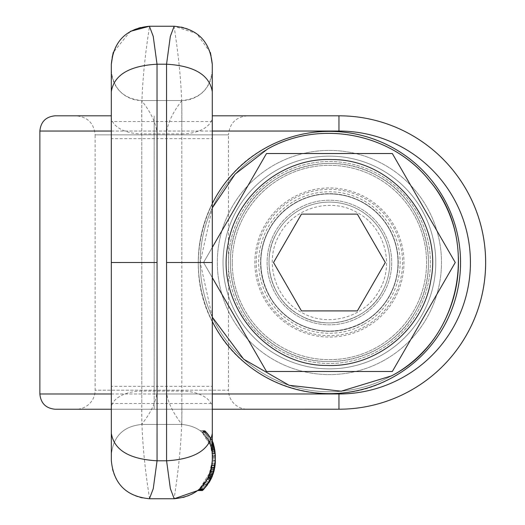 <?xml version="1.0" encoding="UTF-8"?>
<svg xmlns="http://www.w3.org/2000/svg" width="525" height="525" viewBox="0 0 525 525"><rect width="100%" height="100%" fill="white"/><g stroke="black" fill="none" stroke-linecap="round" stroke-linejoin="round"><path stroke-width="0.39" stroke-dasharray="2.62 1.97" d="M197.859 490.514L202.512 490.514L204.304 488.709L199.697 488.959L197.84 490.527L203.871 484.555L208.254 477.743L210.86 471.043L212.231 463.017L215.289 463.017L215.355 454.926C215.243 446.165 212.238 438.546 206.345 432.062L212.303 440.954L206.345 432.062L201.981 432.062C208.694 438.204 212.139 445.823 212.303 454.926L212.303 440.954L206.345 432.062L201.981 432.062L211.326 447.261L212.225 452.708L215.283 452.708L214.469 447.261L212.776 442.037M213.347 443.487L215.283 452.708M200.314 430.69L204.999 430.69L206.778 432.534L204.98 430.677L200.294 430.677L205.157 435.317L209.285 441.689L211.641 448.593L212.303 454.926L212.303 440.954L206.345 432.062L201.981 432.062C208.819 438.467 212.264 446.086 212.303 454.926L212.31 460.602L212.303 455.372L215.355 455.372L215.355 456.113L212.303 456.113M215.224 463.923L212.034 476.831M212.973 474.442L203.884 489.149L199.493 489.149L208.149 477.947M209.14 475.847L210.82 471.188M212.218 463.208L212.303 454.926C212.139 445.823 208.694 438.204 201.981 432.062C208.189 437.784 211.601 444.668 212.225 452.708M214.469 447.261L211.326 447.261M215.355 460.95L215.355 454.926C215.243 446.165 212.238 438.546 206.345 432.062L212.303 440.961L206.345 432.062L201.981 432.062C208.694 438.204 212.139 445.823 212.303 454.926L212.303 454.926C210.499 436.406 200.333 426.248 181.821 424.443L181.821 424.443C182.536 424.732 164.581 404.375 166.576 386.341L166.556 138.659C164.555 120.625 182.51 100.268 181.794 100.551A30.483 30.483 0 0 0 212.277 70.068C210.473 88.581 200.314 98.746 181.794 100.551L141.783 100.557L181.794 100.551L181.801 133.895A30.483 17.148 180 0 0 212.284 116.747M215.204 464.159L212.146 464.159L212.31 460.642L212.231 463.017M210.066 480.834L211.916 477.107M211.214 478.636L210.591 479.863M211.667 477.671L215.073 465.458L212.002 465.458C210.696 474.869 206.522 482.764 199.493 489.149C206.679 482.482 210.847 474.587 212.002 465.458M209.311 482.114L203.884 489.149L199.493 489.149C207.08 482.035 211.293 473.708 212.146 464.159M203.726 489.313L199.323 489.293M199.697 488.959L205.006 483.072L208.891 476.411L211.627 467.821L212.31 460.642C212.1 471.968 207.828 481.471 199.493 489.149L208.09 478.065L211.673 467.572L212.31 460.642L208.504 477.245L197.84 490.527M149.435 498.75C150.308 500.653 140.792 451.789 141.809 403.489L111.326 403.489L111.333 460.648C113.59 483.794 126.295 496.492 149.435 498.75L174.208 498.75C173.322 501.349 182.995 449.439 181.821 403.489L212.303 403.482L212.277 115.808L212.303 386.334L157.047 386.341L157.028 138.659L212.284 138.659M212.947 474.515L203.884 489.149L199.493 489.149C207.985 481.143 212.257 471.64 212.31 460.642C212.257 471.64 207.985 481.143 199.493 489.149L210.847 471.096L199.493 489.149L203.884 489.149L199.493 489.149L203.884 489.149L199.493 489.149L203.884 489.149L210.42 480.178L206.922 480.172M200.294 430.677L205.4 435.599L208.957 441.033L210.584 444.826L211.857 449.722L212.31 460.642L212.303 454.926C210.499 436.406 200.333 426.248 181.821 424.443L181.821 391.099A30.483 17.148 180 0 1 212.303 408.247M212.303 455.372L210.151 443.664L201.981 432.062C208.694 438.204 212.139 445.823 212.303 454.926L212.303 455.457L215.355 455.457L215.355 454.926L215.355 460.602L215.355 455.372M214.148 470.551L215.355 460.602L212.31 460.602M215.289 463.017L214.443 469.271L212.638 475.348L214.338 469.731L215.25 463.568L212.192 463.568M211.713 467.348L214.804 467.348M211.319 469.271L214.443 469.271M210.86 471.043L214.016 471.043M210.368 472.644L213.563 472.644M209.856 474.082L213.098 474.082M209.226 475.65L212.638 475.348L212.152 476.562L208.825 476.562L209.357 475.348L212.638 475.348L209.357 475.348L210.597 471.936L213.773 471.936M212.52 475.65L211.634 477.743L208.254 477.743M211.634 477.743L210.728 479.601L207.257 479.601M210.728 479.601L209.836 481.235L206.266 481.235M209.836 481.235L208.976 482.652L205.308 482.652M208.707 483.072L205.006 483.072L208.707 483.072L208.976 482.652M204.127 484.24L207.92 484.234L207.697 484.555L203.871 484.555M207.697 484.555L206.699 485.887L202.742 485.887M202.991 485.605L206.922 485.605L205.761 487.056L201.666 487.056M205.951 486.826L204.914 488.033L200.694 488.033M200.885 487.85L205.085 487.85L204.304 488.709L199.979 488.709L204.304 488.709M203.241 489.805L198.732 489.805M202.86 490.173L198.279 490.173M202.617 490.409L197.991 490.409M204.061 488.959L203.523 489.517M205.957 486.819L201.895 486.819M209.547 481.72L205.944 481.72M211.326 478.4L207.92 478.4M212.061 476.772L212.218 476.411L208.891 476.411M209.239 475.617L212.533 475.617L212.218 476.411M212.533 475.617L215.033 465.78L214.062 470.873L211.929 477.081L208.576 477.087L210.906 470.879L214.062 470.873M209.744 474.383L212.993 474.383M210.256 472.986L213.458 472.986M210.748 471.43L213.918 471.43M211.214 469.711L214.344 469.711M211.627 467.821L214.725 467.821M210.906 470.879L211.962 465.767L215.033 465.78L215.309 462.637L215.033 465.767L211.962 465.767L212.231 452.74L215.283 452.74L215.355 454.926L215.335 453.869L212.29 453.869M206.345 432.062L201.981 432.062L206.345 432.062M215.014 465.931L214.449 469.238M211.49 478.065L208.09 478.065M214.771 467.572L211.673 467.572M111.326 409.231L212.303 409.224L111.326 409.231L212.303 409.224L212.303 403.482M212.303 409.224L212.303 386.334M215.355 456.264L212.303 456.264L215.355 456.264M212.448 475.84L214.003 471.096L210.847 471.096M214.003 471.096L212.553 475.565M203.884 489.149L199.493 489.149M212.159 451.946L215.224 451.946L215.335 453.869M215.224 451.946L214.036 445.62L210.853 445.62M211.936 450.174L215.014 450.174M211.641 448.593L214.751 448.593M211.299 447.156L214.443 447.156M214.036 445.62L213.367 443.546L210.105 443.546M213.367 443.546L212.94 442.437L213.091 442.824L209.797 442.824M212.632 441.689L209.285 441.689M212.303 440.954L211.877 440.055L208.432 440.055M211.877 440.055L211.122 438.618L207.578 438.618M208.103 439.484L211.588 439.484L210.847 438.132L207.263 438.132L210.847 438.132L206.778 432.534L211.122 438.618M209.934 436.649L206.22 436.649M209.022 435.317L205.157 435.317M208.143 434.149L204.127 434.149M207.342 433.171L203.175 433.171M206.778 432.534L202.506 432.534L206.778 432.534M206.207 431.904L201.803 431.904M205.734 431.419L201.226 431.419M205.36 431.045L200.773 431.045M205.118 430.808L200.471 430.808M205.052 430.743L200.379 430.743M205.242 430.927L200.622 430.927M205.564 431.248L201.023 431.248M206.01 431.708L201.574 431.708M206.548 432.278L202.223 432.278M207.526 433.394L203.398 433.394M208.353 434.418L204.376 434.418M209.226 435.599L205.4 435.599M210.131 436.951L206.443 436.951M211.588 439.484L212.343 441.033L208.957 441.033M213.091 442.824L213.8 444.826L210.584 444.826M210.827 445.554L214.016 445.554L213.8 444.826M214.016 445.554L215.171 451.441L212.107 451.441M211.201 446.788L214.351 446.788M211.549 448.166L214.666 448.166M212.927 442.398L215.355 454.926L215.171 451.441M210.413 52.579L196.567 33.528L174.169 26.25L149.402 26.25C150.275 24.347 140.766 73.218 141.789 121.511L141.809 403.489L181.821 403.489L181.808 262.5L181.821 391.099L141.809 391.105A30.483 17.148 -0 0 0 111.326 408.253L111.326 454.932C113.138 436.419 123.296 426.254 141.809 424.449L181.821 424.443L141.809 424.449C140.923 424.541 158.57 405.95 157.047 386.341L111.326 386.341L111.3 115.808L111.326 403.489M213.406 443.664L212.303 443.664M215.355 455.457L215.355 460.642L215.178 451.474L214.495 447.392L211.358 447.392L211.778 449.269L214.876 449.262M212.152 476.562L211.772 477.435L208.405 477.442L208.825 476.562M211.929 477.081L211.772 477.435M174.169 26.25C173.289 23.645 182.969 75.554 181.794 121.511L212.284 121.511M214.495 447.392L212.54 441.473L212.979 442.536L209.672 442.536L211.962 450.378L215.047 450.378L214.312 446.631L213.603 444.222L210.368 444.222M213.603 444.222L212.979 442.536M215.047 450.378L215.283 452.74M111.326 386.341L111.326 454.932C113.138 436.419 123.296 426.254 141.809 424.449L141.789 133.901L181.801 133.895L181.808 262.5L181.794 121.511L111.307 121.518M212.31 460.642L212.303 455.457L211.739 467.184L214.83 467.178M210.597 471.936L211.207 469.731L214.338 469.731M211.207 469.731L211.739 467.184M213.189 473.812L209.961 473.812M211.188 478.688L207.762 478.688L208.405 477.442M210.663 479.732L207.178 479.732L210.781 479.496L207.323 479.483L207.762 478.688M207.178 479.732L208.576 477.087M211.155 478.754L207.729 478.754M211.739 477.507L208.373 477.507M212.369 476.037L209.062 476.037M212.894 474.652L209.639 474.652M213.478 472.933L210.269 472.933M211.49 468.477L214.6 468.477M211.778 449.269L212.29 454.02L215.342 454.02M212.303 455.457L212.29 454.02M111.3 116.753A30.483 17.148 -0 0 0 141.789 133.901L141.783 100.557A30.483 30.483 0 0 1 111.3 70.074C113.105 88.594 123.27 98.752 141.783 100.557C140.897 100.459 158.55 119.05 157.028 138.659L111.307 138.666M212.651 441.742L209.304 441.742L209.672 442.536M212.645 441.722L209.304 441.742M213.472 443.848L210.223 443.848M213.931 445.252L210.728 445.252M214.312 446.631L211.155 446.637M214.699 448.337L211.588 448.337M211.962 450.378L212.231 452.74M212.113 451.474L215.178 451.474M214.108 445.856L210.925 445.856L211.358 447.392M213.741 444.642L210.518 444.642L210.925 445.856M213.445 443.763L210.19 443.769L210.518 444.642M212.973 442.516L209.665 442.516L210.19 443.769M209.298 441.722L209.665 442.516M130.325 31.369L113.164 52.585M228.434 262.507A100.977 100.977 0 0 0 427.79 285.265A100.977 100.977 0 0 0 329.411 161.529A100.977 100.977 0 0 0 306.908 360.951A100.977 100.977 0 0 0 430.388 262.507A100.977 100.977 0 0 0 329.411 161.529A100.977 100.977 0 0 0 228.434 262.507M111.326 393.986L338.966 393.973L338.966 409.211L55.112 409.238M111.307 131.047L154.179 131.047L154.186 409.224L154.179 393.986L39.867 393.993M232.247 262.507A97.164 97.164 0 0 1 329.411 165.342A97.164 97.164 0 0 1 424.075 284.406A97.164 97.164 0 0 1 232.247 262.507A97.164 97.164 0 0 0 416.929 304.73A97.164 97.164 0 0 0 329.411 165.342A97.164 97.164 0 0 0 232.247 262.507M111.3 115.808L76.059 115.808C87.629 116.937 93.982 123.283 95.11 134.859L228.473 134.859C229.602 123.29 235.955 116.937 247.531 115.808M244.302 409.218L247.551 409.218A19.051 19.051 0 0 1 228.493 390.167L95.13 390.18L228.493 390.167L228.473 134.859L95.11 134.859L95.13 390.18A19.051 19.051 0 0 1 76.079 409.231M374.463 120.166A146.705 146.705 0 0 0 338.966 115.808L212.277 115.808M296.408 202.105A68.834 68.834 0 0 0 269.003 295.509A68.834 68.834 0 0 0 362.408 322.914A68.834 68.834 0 0 0 389.819 229.51A68.834 68.834 0 0 0 296.408 202.105A68.834 68.834 0 0 0 269.003 295.509A68.834 68.834 0 0 0 362.408 322.914A68.834 68.834 0 0 0 389.819 229.51A68.834 68.834 0 0 0 296.408 202.105M212.297 317.139L200.183 262.52L212.29 207.9M363.326 324.588A70.737 70.737 0 0 1 267.33 296.422A70.737 70.737 0 0 1 295.496 200.432A70.737 70.737 0 0 1 391.486 228.598A70.737 70.737 0 0 1 363.326 324.588M212.297 321.503A131.132 131.132 0 0 1 212.29 203.536M267.455 149.1A129.229 129.229 0 0 0 216.005 324.463A129.229 129.229 0 0 0 391.368 375.92A129.229 129.229 0 0 0 442.818 200.557A129.229 129.229 0 0 0 267.455 149.1A129.229 129.229 0 0 0 216.005 324.463A129.229 129.229 0 0 0 391.368 375.92A129.229 129.229 0 0 0 442.818 200.557A129.229 129.229 0 0 0 267.455 149.1A129.229 129.229 0 0 1 442.818 200.557A129.229 129.229 0 0 1 391.368 375.92A129.229 129.229 0 0 1 216.005 324.463A129.229 129.229 0 0 1 267.455 149.1M392.28 377.587A131.132 131.132 0 0 0 444.491 199.638A131.132 131.132 0 0 0 266.543 147.427C204.186 179.438 179.15 264.751 214.331 325.375C246.337 387.739 331.649 412.768 392.28 377.587A131.132 131.132 0 0 0 444.491 199.638A131.132 131.132 0 0 0 266.543 147.427A131.132 131.132 0 0 0 214.331 325.375A131.132 131.132 0 0 0 392.28 377.587A131.132 131.132 0 0 0 444.491 199.638A131.132 131.132 0 0 0 266.543 147.427A131.132 131.132 0 0 0 214.331 325.375A131.132 131.132 0 0 0 392.28 377.587M380.402 355.852A106.365 106.365 0 0 0 422.756 211.516A106.365 106.365 0 0 0 278.414 169.168A106.365 106.365 0 0 0 236.066 313.504A106.365 106.365 0 0 0 380.402 355.852A106.365 106.365 0 0 0 422.756 211.516A106.365 106.365 0 0 0 278.414 169.168A106.365 106.365 0 0 0 236.066 313.504A106.365 106.365 0 0 0 380.402 355.852A106.365 106.365 0 0 0 422.756 211.516A106.365 106.365 0 0 0 278.414 169.168A106.365 106.365 0 0 0 236.066 313.504A106.365 106.365 0 0 0 380.402 355.852M279.248 235.108C293.199 207.926 330.389 197.013 356.816 212.349C383.992 226.301 394.905 263.484 379.568 289.912C365.617 317.093 328.433 328 302.006 312.67C274.824 298.718 263.918 261.535 279.248 235.108M389.602 295.391A68.591 68.591 0 0 1 296.527 322.704A68.591 68.591 0 0 1 269.22 229.628A68.591 68.591 0 0 1 362.296 202.315A68.591 68.591 0 0 1 389.602 295.391C372.862 328.007 328.237 341.099 296.527 322.704C263.911 305.957 250.819 261.338 269.22 229.628A68.591 68.591 0 0 1 362.296 202.315A68.591 68.591 0 0 1 389.602 295.391A68.591 68.591 0 0 1 296.527 322.704A68.591 68.591 0 0 1 269.22 229.628A68.591 68.591 0 0 1 362.296 202.315A68.591 68.591 0 0 1 389.602 295.391A68.591 68.591 0 0 1 296.527 322.704A68.591 68.591 0 0 1 269.22 229.628A68.591 68.591 0 0 1 362.296 202.315A68.591 68.591 0 0 1 389.602 295.391A68.591 68.591 0 0 1 296.527 322.704A68.591 68.591 0 0 1 269.22 229.628A68.591 68.591 0 0 1 362.296 202.315A68.591 68.591 0 0 1 389.602 295.391M382.41 291.467A60.395 60.395 0 0 1 300.457 315.512A60.395 60.395 0 0 1 276.406 233.553A60.395 60.395 0 0 1 358.365 209.508A60.395 60.395 0 0 1 382.41 291.467C367.671 320.184 328.381 331.715 300.457 315.512C271.733 300.772 260.203 261.476 276.406 233.553A60.395 60.395 0 0 1 358.365 209.508A60.395 60.395 0 0 1 382.41 291.467C367.671 320.184 328.381 331.715 300.457 315.512C271.733 300.772 260.203 261.476 276.406 233.553A60.395 60.395 0 0 1 358.365 209.508A60.395 60.395 0 0 1 382.41 291.467M242.465 215.014C266.647 167.902 331.104 148.988 376.911 175.567C424.023 199.749 442.929 264.2 416.358 310.006C392.168 357.118 327.718 376.031 281.912 349.453C234.8 325.27 215.887 260.813 242.465 215.014A99.074 99.074 0 0 1 376.911 175.567A99.074 99.074 0 0 1 416.358 310.006A99.074 99.074 0 0 1 281.912 349.453A99.074 99.074 0 0 1 242.465 215.014M266.49 371.49L203.569 262.507L266.49 153.53L392.333 153.53L455.247 262.507L392.333 371.49L266.49 371.49M385.291 262.507L357.348 214.115L301.468 214.115L273.532 262.507L301.468 310.905L357.348 310.905L385.291 262.507M212.29 277.613L203.569 262.507L212.29 247.406M212.021 465.275L215.093 465.275M212.303 461.193L215.348 461.193M212.31 458.187L215.355 458.187M212.303 455.943L215.355 455.943M210.932 445.876L214.108 445.876M211.857 449.722L214.948 449.722M212.264 453.331L215.316 453.331M212.31 457.583L215.355 457.583M212.31 459.959L215.355 459.959M212.303 393.98L154.179 393.986L154.179 131.047L338.966 131.047L338.966 115.808M338.966 393.973A131.46 131.46 0 0 0 370.768 134.958A131.46 131.46 0 0 0 354.985 132.031M212.284 131.047L154.179 131.047L154.179 115.808L154.179 131.047L39.867 131.047M293.672 197.085A74.55 74.55 0 0 0 263.99 298.252A74.55 74.55 0 0 0 365.151 327.935A74.55 74.55 0 0 0 394.833 226.767A74.55 74.55 0 0 0 293.672 197.085M383.145 360.872A112.081 112.081 0 0 0 427.77 208.773A112.081 112.081 0 0 0 275.678 164.148A112.081 112.081 0 0 0 231.052 316.247A112.081 112.081 0 0 0 383.145 360.872A112.081 112.081 0 0 0 427.77 208.773A112.081 112.081 0 0 0 275.678 164.148A112.081 112.081 0 0 0 231.052 316.247A112.081 112.081 0 0 0 383.145 360.872M274.739 232.641A62.304 62.304 0 0 1 359.277 207.834A62.304 62.304 0 0 1 384.083 292.379A62.304 62.304 0 0 1 299.539 317.185A62.304 62.304 0 0 1 274.739 232.641A62.304 62.304 0 0 1 359.277 207.834A62.304 62.304 0 0 1 384.083 292.379A62.304 62.304 0 0 1 299.539 317.185A62.304 62.304 0 0 1 274.739 232.641M265.204 227.437A73.159 73.159 0 0 1 364.488 198.306A73.159 73.159 0 0 1 393.612 297.583A73.159 73.159 0 0 1 294.335 326.714A73.159 73.159 0 0 1 265.204 227.437M211.667 467.611C207.802 483.991 197.682 494.15 181.315 498.081M181.282 26.919C197.649 30.844 207.762 41.002 211.634 57.383M142.327 498.081C125.961 494.156 115.841 484.004 111.976 467.624M111.943 57.383C115.808 41.002 125.928 30.85 142.288 26.919"/><path stroke-width="0.79" d="M212.776 442.037L213.347 443.487M166.569 262.5L166.583 460.799L157.054 460.799L157.028 64.201L166.55 64.201L166.569 262.5L212.29 262.493L212.303 456.113L215.355 456.113L215.355 460.642L215.355 454.926L212.303 440.954L212.303 409.224L244.302 409.218M215.355 460.95L215.224 463.923M212.034 476.831L203.884 489.149L210.066 480.834M211.378 478.301L203.884 489.149L211.667 477.671M208.149 477.947L209.14 475.847M210.82 471.188L212.218 463.208M215.211 464.107L215.355 460.642L215.204 464.159L211.916 477.107M215.073 465.458L211.49 478.065L208.012 478.209M210.591 479.863L203.884 489.149L199.493 489.149M111.326 408.253L111.3 91.718C114.01 75.003 129.248 65.835 157.028 64.201L153.221 36.31L149.402 26.25L174.169 26.25L170.33 36.369L166.55 64.201C194.322 65.828 209.567 74.996 212.277 91.704L212.303 433.283C209.593 449.997 194.355 459.165 166.583 460.799L170.363 488.631L174.208 498.75C197.348 496.486 210.052 483.788 212.31 460.642L212.303 456.113M157.041 262.5L111.313 262.507L111.326 433.296C114.037 450.004 129.281 459.172 157.054 460.799L153.254 488.69L149.435 498.75L174.208 498.75L197.84 490.527L202.493 490.527L207.697 484.555M215.289 463.017L215.316 462.505M211.883 477.186L211.634 477.743M210.945 479.174L210.728 479.601M209.908 481.103L211.45 478.137M202.512 490.514L203.726 489.313M204.061 488.959L202.493 490.527M202.565 490.462L197.925 490.462M202.755 490.278L198.155 490.278M203.09 489.956L198.548 489.956M203.523 489.517L199.067 489.517M208.707 483.072L209.547 481.72M211.326 478.4L212.218 476.411M215.014 465.931L215.355 460.602M212.94 442.437L212.303 440.954L213.406 443.664L215.355 454.926L212.303 440.954L212.303 409.224L338.966 409.211A146.705 146.705 0 0 0 374.463 120.166M214.449 469.238L211.49 478.065L214.771 467.572L211.673 467.572M211.214 478.636L203.884 489.149M212.947 474.515L215.355 460.642L214.771 467.572M212.277 91.704L212.277 64.352L212.277 115.808L338.966 115.808L338.966 131.047A131.46 131.46 0 0 1 354.985 132.031M212.303 433.283L212.31 460.642M212.29 262.493L212.277 115.808M214.148 470.551L212.973 474.442M210.42 480.178L212.448 475.84M212.553 475.565L209.311 482.114M212.927 442.398L213.091 442.824M213.406 443.664L212.303 443.664M215.309 462.637L215.348 461.423L215.309 462.637M210.413 52.579L212.277 64.352C210.013 41.206 197.315 28.508 174.169 26.25M149.435 498.75C126.295 496.492 113.59 483.794 111.333 460.648L111.326 433.296M111.3 91.718L111.3 64.358L111.3 115.808L55.112 115.808L111.3 115.808L111.3 70.074L111.313 262.507M113.164 52.585L111.3 64.358C113.557 41.212 126.256 28.514 149.402 26.25L130.325 31.369M111.326 409.231L55.112 409.238C45.852 408.332 40.773 403.252 39.867 393.993L39.867 131.047L111.307 131.047M76.059 115.808L111.3 115.808M39.867 393.993L111.326 393.986M247.551 409.218L212.303 409.224M212.303 393.98L338.966 393.973L338.966 409.211A146.705 146.705 0 0 0 373.866 120.022A146.705 146.705 0 0 0 338.966 115.808M212.29 207.9L235.167 174.09L267.455 149.1C320.047 119.05 392.359 133.265 429.673 180.974C480.802 239.774 460.943 340.837 391.368 375.92L341.204 391.197L289.104 385.291L243.639 359.172L212.297 317.139M212.29 203.536A131.132 131.132 0 0 1 444.491 199.638A131.132 131.132 0 0 1 392.28 377.587A131.132 131.132 0 0 1 212.297 321.503M385.291 262.507L357.348 214.115L301.468 214.115L273.532 262.507L301.468 310.905L357.348 310.905L385.291 262.507M212.29 247.406L266.49 153.53L392.333 153.53L455.247 262.507L392.333 371.49L266.49 371.49L212.29 277.613M338.966 393.973A131.46 131.46 0 0 0 370.237 134.827A131.46 131.46 0 0 0 338.966 131.047L212.284 131.047M326.983 365.459C376.254 367.612 423.038 329.405 430.769 280.691C443.435 221.064 392.798 159.062 331.839 159.561C282.568 157.408 235.784 195.615 228.053 244.328C215.388 303.955 266.024 365.958 326.983 365.459M39.867 131.047C40.773 121.793 45.852 116.707 55.112 115.808"/></g></svg>
